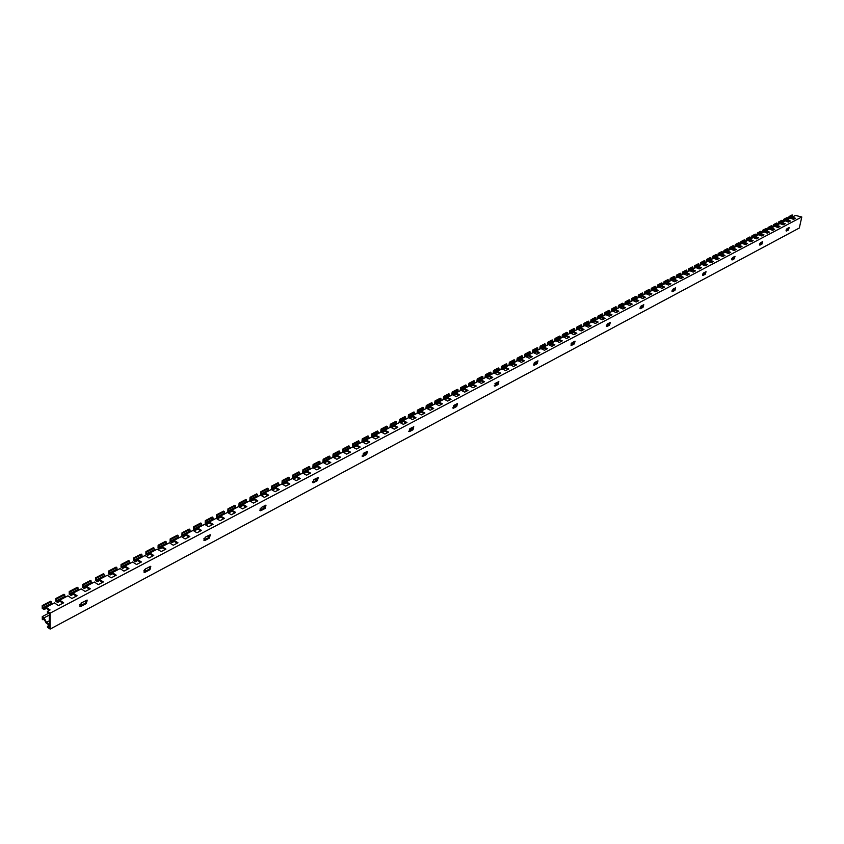 <?xml version="1.0" encoding="UTF-8"?>
<svg xmlns="http://www.w3.org/2000/svg" width="844" height="844" viewBox="0 0 844 844"><rect width="100%" height="100%" fill="white"/><g stroke="black" fill="none" stroke-linecap="round" stroke-linejoin="round"><path stroke-width="1.27" d="M788.57 228.682L786.291 229.621M734.291 256.639L731.875 258.496M675.221 288.574L672.204 290.178M606.34 325.499L607.005 325.837M609.885 323.252L606.731 324.929L607.796 325.415M533.988 363.215L534.969 364.133M537.596 361.622L534.674 363.173L535.771 363.711M453.713 405.447L454.884 406.702M457.184 404.308L454.568 405.7L455.686 406.281M454.262 405.141L454.568 405.7M364.091 452.964L365.315 454.315M367.193 452.078L364.977 453.26L366.106 453.882M364.65 452.669L364.977 453.26M263.212 506.463L264.478 507.919M265.797 505.904L264.109 506.801L265.09 507.381M263.771 506.178L264.109 506.801M762.174 242.576L759.695 243.737M705.584 272.454L702.746 273.962M643.36 305.486L640.163 307.184M571.071 343.835L571.915 344.489M574.68 341.947L571.631 343.561L572.707 344.067M494.911 383.714L496.019 384.843M498.487 382.385L495.713 383.862L496.821 384.41M495.417 383.324L495.713 383.862M410.184 428.52L411.387 429.828M413.486 427.507L411.06 428.794L412.188 429.396M410.743 428.224L411.06 428.794M315.192 478.907L316.437 480.299M318.051 478.168L316.078 479.213L317.154 479.825M315.751 478.611L316.078 479.213M207.856 535.824L209.09 537.29M210.124 535.455L208.753 536.183L209.607 536.71M208.405 535.539L208.753 536.183M205.472 539.284L203.879 538.767M791.187 218.438L792.442 217.815L794.763 218.723M49.353 625.298L47.475 626.29L47.475 627.229L50.144 629.086L799.31 228.017L801.8 216.992L795.47 215.431L793.117 216.623L792.157 214.914L789.034 216.539L788.612 218.448L789.214 218.691M792.716 215.136L789.594 216.76L789.319 217.984L792.358 217.066L795.544 218.311L793.55 219.366L790.353 218.111L787.199 219.756L790.406 221.012L788.38 222.077L785.184 220.822L782.008 222.478L785.215 223.744L783.179 224.81L779.961 223.544L776.765 225.221L779.983 226.487L777.925 227.574L774.708 226.297L771.469 227.985L774.697 229.262L772.629 230.359L769.401 229.072L766.13 230.781L769.369 232.068L767.28 233.166L764.042 231.868L760.75 233.588L763.999 234.885L761.889 236.003L758.64 234.695L755.317 236.436L758.577 237.744L756.446 238.863L753.186 237.544L749.831 239.295L753.101 240.614L750.949 241.743L747.689 240.424L744.303 242.196L747.573 243.515L745.41 244.654L742.129 243.325L738.722 245.108L742.003 246.448L739.819 247.598L736.527 246.258L733.088 248.052L736.379 249.402L734.174 250.562L730.872 249.212L727.401 251.027L730.704 252.377L728.477 253.548L725.175 252.198L721.662 254.033L724.975 255.394L722.728 256.576L719.415 255.204L715.87 257.061L719.193 258.433L716.915 259.625L713.602 258.243L710.026 260.11L713.349 261.492L711.059 262.695L707.736 261.313L704.128 263.201L707.462 264.594L705.151 265.807L701.807 264.415L698.167 266.314L701.512 267.717L699.18 268.941L695.836 267.537L692.154 269.458L695.509 270.871L693.156 272.106L689.801 270.692L686.088 272.633L689.453 274.057L687.069 275.302L683.703 273.878L679.958 275.83L683.334 277.265L680.929 278.531L677.553 277.096L673.776 279.069L677.152 280.514L674.736 281.791L671.349 280.335L673.776 279.069M789.034 216.539L789.594 216.76M792.442 216.349L789.319 217.984M793.117 216.623L789.995 218.258M795.47 215.431L792.358 217.066M737.382 246.606L738.816 245.889L741.211 246.859M742.129 243.325L739.745 244.528L738.743 242.745L735.324 244.528L734.913 246.501L735.535 246.754M735.324 244.528L736.327 246.311L738.722 245.108M739.312 242.977L735.894 244.76M739.049 244.243L735.63 246.026M739.745 244.528L736.327 246.311M678.428 277.465L680.064 276.642L682.532 277.687M683.703 273.878L681.277 275.102L680.232 273.224L676.477 275.176L676.086 277.233L676.73 277.507M676.477 275.176L677.532 277.054L679.958 275.83M680.813 273.477L677.067 275.429M680.57 274.785L676.814 276.748M681.277 275.102L677.532 277.054M613.546 311.425L615.424 310.486L617.956 311.615M677.553 277.096L667.53 282.339L670.917 283.784L668.469 285.072L665.072 283.616L661.221 285.631L664.618 287.097L662.15 288.395L658.742 286.928L654.86 288.964L658.267 290.442L655.767 291.75L652.359 290.273L648.424 292.33L651.842 293.807L649.321 295.136L645.903 293.649L641.936 295.716L645.354 297.215L642.811 298.554L639.383 297.056L635.374 299.145L638.813 300.654L636.239 302.004L632.8 300.496L628.748 302.616L632.198 304.135L629.603 305.496L626.153 303.977L622.06 306.108L625.52 307.638L622.893 309.02L619.433 307.48L616.975 308.714L615.877 306.752L611.742 308.904L611.372 311.046L612.037 311.341M611.742 308.904L612.839 310.877L615.308 309.642L618.768 311.183L616.12 312.575L612.649 311.035L608.482 313.208L611.953 314.77L609.273 316.173L605.802 314.612L601.582 316.817L605.074 318.388L602.363 319.802L598.881 318.23L594.619 320.456L598.111 322.039L595.379 323.474L591.887 321.891L587.582 324.138L591.085 325.731L588.331 327.177L584.818 325.584L580.482 327.852L583.995 329.455L581.199 330.922L577.686 329.308L573.298 331.608L576.821 333.222L574.004 334.709L570.481 333.085L566.039 335.406L569.573 337.03L566.725 338.528L563.191 336.893L558.707 339.235L562.252 340.881L559.372 342.39L555.827 340.744L551.301 343.107L554.846 344.763L551.944 346.293L548.389 344.626L543.81 347.021L547.376 348.699L544.433 350.239L540.867 348.561L536.246 350.977L539.812 352.665L536.847 354.227L533.271 352.539L528.597 354.976L532.174 356.685L529.177 358.257L525.59 356.548L520.864 359.017L524.451 360.736L521.423 362.329L517.826 360.61L513.057 363.11L516.655 364.84L513.585 366.444L509.987 364.713L505.155 367.235L508.763 368.976L505.661 370.611L502.053 368.86L497.169 371.413L500.787 373.175L497.654 374.82L494.035 373.048L489.098 375.633L492.727 377.405L489.552 379.072L485.922 377.289L480.943 379.895L484.572 381.688L481.365 383.376L477.736 381.572L472.682 384.21L476.332 386.014L473.094 387.723L469.443 385.908L464.348 388.578L467.998 390.392L464.717 392.122L461.067 390.287L455.908 392.987L459.569 394.823L456.256 396.564L452.584 394.718L447.373 397.45L451.044 399.307L447.7 401.058L444.018 399.201L438.743 401.966L442.425 403.833L439.038 405.616L435.356 403.738L430.018 406.523L433.711 408.412L430.282 410.216L426.589 408.317L421.188 411.144L424.891 413.043L421.42 414.868L417.717 412.959L412.262 415.807L415.965 417.727L412.463 419.573L408.749 417.643L403.221 420.534L406.945 422.475L403.39 424.342L399.676 422.39L394.085 425.313L397.809 427.264L394.222 429.153L390.487 427.191L384.843 430.145L388.578 432.117L384.938 434.027L381.203 432.054L375.485 435.04L379.23 437.034L375.548 438.964L371.803 436.96L366.011 439.988L369.767 442.003L366.053 443.955L362.287 441.939L356.432 444.999L360.198 447.035L356.432 449.008L352.665 446.972L346.736 450.074L350.513 452.12L346.705 454.125L342.928 452.067L336.925 455.201L340.712 457.269L336.851 459.294L333.063 457.216L326.997 460.391L330.785 462.48L326.881 464.538L323.083 462.438L316.943 465.656L320.741 467.766L316.785 469.834L312.987 467.724L306.762 470.973L310.571 473.104L306.572 475.204L302.753 473.062L296.455 476.364L300.274 478.516L296.223 480.637L292.404 478.485L286.021 481.818L289.851 483.992L285.747 486.144L281.917 483.96L275.461 487.336L279.29 489.531L275.144 491.714L271.304 489.509L264.763 492.928L268.603 495.154L264.394 497.359L260.553 495.133L253.928 498.593L257.779 500.84L253.517 503.077L249.666 500.83L242.956 504.332L246.817 506.6L242.502 508.869L238.641 506.59L231.847 510.145L235.708 512.435L231.34 514.724L227.469 512.435L220.579 516.032L224.462 518.343L220.031 520.674L216.159 518.353L209.175 521.993L213.057 524.335L208.573 526.688L204.691 524.346L197.623 528.038L201.516 530.401L196.968 532.786L193.076 530.412L185.923 534.157L189.816 536.541L185.205 538.968L181.312 536.573L174.054 540.36L177.957 542.776L173.294 545.224L169.38 542.808L162.037 546.648L165.941 549.085L161.215 551.565L157.3 549.127L149.852 553.02L153.766 555.479L148.977 558L145.052 555.531L137.498 559.477L141.423 561.967L136.559 564.52L132.635 562.02L124.975 566.018L128.91 568.539L123.984 571.124L120.048 568.603L112.284 572.654L116.229 575.207L111.229 577.823L107.293 575.27L99.423 579.385L103.369 581.959L98.305 584.618L94.349 582.033L86.373 586.211L90.329 588.817L85.191 591.507L81.235 588.89L73.143 593.121L77.099 595.759L71.888 598.491L67.931 595.853L59.724 600.137L63.69 602.806L58.405 605.581L54.438 602.901L46.114 607.258L50.081 609.948L47.412 611.362L50.091 613.177L801.8 216.992M616.479 307.026L612.343 309.178M616.236 308.387L612.111 310.55M616.975 308.714L612.839 310.877M619.433 307.48L615.308 309.642M541.785 348.994L543.947 347.907L546.553 349.131M548.389 344.626L545.899 345.871L544.749 343.803L540.171 346.198L539.833 348.414L540.519 348.741M540.171 346.198L541.321 348.266L543.81 347.021M545.372 344.099L540.782 346.494M545.15 345.523L540.571 347.907M545.899 345.871L541.321 348.266M461.995 390.751L464.506 389.506L467.175 390.835M469.443 385.908L466.943 387.164L465.719 384.98L460.624 387.639L460.318 389.949L461.035 390.308M460.624 387.639L461.837 389.822L464.348 388.578M466.363 385.297L461.257 387.955M466.173 386.774L461.067 389.432M466.943 387.164L461.837 389.822M381.203 432.054L378.692 433.299L377.416 430.989L371.687 433.964L371.444 436.38L373.122 437.276L375.664 436.01L378.397 437.466M371.687 433.964L372.974 436.285L375.485 435.04M378.059 431.337L372.341 434.312M377.901 432.877L372.183 435.863M378.692 433.299L372.974 436.285M281.917 483.96L279.427 485.194L278.066 482.736L271.599 486.102L271.43 488.623L273.15 489.615L275.671 488.359L278.467 489.963M271.599 486.102L272.971 488.57L275.461 487.336M278.731 483.127L272.274 486.492M278.615 484.73L272.158 488.106M279.427 485.194L272.971 488.57M786.017 221.149L787.283 220.506L789.625 221.423M790.353 218.111L787.99 219.303L787.03 217.583L783.876 219.229L783.454 221.149L784.055 221.381M787.589 217.805L784.435 219.451L784.16 220.674L787.199 219.756M783.876 219.229L784.435 219.451M787.315 219.029L784.16 220.674M787.99 219.303L784.846 220.949M731.737 249.56L733.183 248.832L735.588 249.813M736.527 246.258L734.132 247.461L733.13 245.667L729.68 247.461L729.269 249.455L729.902 249.708M733.7 245.91L730.25 247.703L729.997 248.969L730.693 249.265L733.088 248.052M729.68 247.461L730.25 247.703M733.436 247.176L729.997 248.969M734.132 247.461L730.693 249.265M672.225 280.714L673.881 279.881L676.35 280.936M675.126 278.309L674.071 276.431L670.284 278.404L669.893 280.472L670.537 280.746M674.662 276.684L670.874 278.668L670.621 279.986L671.339 280.292L667.53 282.339M670.284 278.404L670.874 278.668M674.409 278.003L670.621 279.986M606.699 315.012L608.598 314.063L611.14 315.192M612.649 311.035L610.191 312.269L609.083 310.297L604.905 312.47L604.536 314.612L605.211 314.907M609.684 310.56L605.517 312.744L605.275 314.116L606.013 314.443L608.482 313.208M604.905 312.47L605.517 312.744M609.452 311.932L605.275 314.116M610.191 312.269L606.013 314.443M534.189 352.971L536.383 351.864L538.989 353.098M540.867 348.561L538.377 349.806L537.217 347.728L532.596 350.144L532.258 352.37L532.954 352.697M537.839 348.023L533.218 350.439L532.997 351.864L533.756 352.222L536.246 350.977M532.596 350.144L533.218 350.439M537.628 349.448L532.997 351.864M538.377 349.806L533.756 352.222M461.067 390.287L458.556 391.542L457.332 389.348L452.173 392.038L451.878 394.359L453.523 395.182L456.066 393.916L458.746 395.256M457.976 389.664L452.817 392.354L452.627 393.842L453.397 394.243L455.908 392.987M452.173 392.038L452.817 392.354M457.786 391.152L452.627 393.842M458.556 391.542L453.397 394.243M371.803 436.96L369.292 438.215L368.005 435.884L362.213 438.901L361.971 441.328L363.658 442.224L366.201 440.969L368.944 442.435M368.659 436.232L362.867 439.26L362.72 440.811L363.511 441.243L366.011 439.988M362.213 438.901L362.867 439.26M368.501 437.783L362.72 440.811M369.292 438.215L363.511 441.243M271.304 489.509L268.814 490.744L267.442 488.275L260.901 491.683L260.733 494.215L262.463 495.206L264.974 493.962L267.78 495.586M268.118 488.655L261.566 492.073L261.461 493.687L262.273 494.162L264.763 492.928M260.901 491.683L261.566 492.073M268.002 490.28L261.461 493.687M268.814 490.744L262.273 494.162M780.805 223.871L782.093 223.227L784.435 224.156M785.184 220.822L782.821 222.004L781.85 220.284L778.674 221.94L778.252 223.86L778.854 224.103M782.409 220.506L779.234 222.162L778.959 223.396L782.008 222.478M778.674 221.94L779.234 222.162M782.145 221.74L778.959 223.396M782.821 222.004L779.645 223.671M726.03 252.546L727.496 251.807L729.912 252.799M730.872 249.212L728.477 250.415L727.465 248.621L723.983 250.436L723.582 252.419L724.205 252.683M728.045 248.853L724.563 250.668L724.3 251.945L724.996 252.24L727.401 251.027M723.983 250.436L724.563 250.668M727.781 250.13L724.3 251.945M728.477 250.415L724.996 252.24M665.958 283.995L667.636 283.151L670.115 284.217M668.912 281.558L667.857 279.67L664.028 281.664L663.648 283.732L664.291 284.017M668.448 279.934L664.618 281.928L664.376 283.246L665.093 283.563M664.028 281.664L664.618 281.928M668.195 281.252L664.376 283.246M599.778 318.631L601.709 317.671L604.251 318.81M605.802 314.612L603.333 315.846L602.226 313.862L598.006 316.067L597.647 318.209L598.312 318.515M602.827 314.137L598.607 316.342L598.375 317.713L599.113 318.051L601.582 316.817M598.006 316.067L598.607 316.342M602.595 315.519L598.375 317.713M603.333 315.846L599.113 318.051M526.508 356.991L528.745 355.873L531.351 357.118M533.271 352.539L530.781 353.784L529.61 351.695L524.936 354.132L524.609 356.368L525.306 356.695M530.243 351.99L525.559 354.427L525.348 355.862L526.107 356.231L528.597 354.976M524.936 354.132L525.559 354.427M530.021 353.414L525.348 355.862M530.781 353.784L526.107 356.231M452.584 394.718L450.084 395.973L448.85 393.768L443.638 396.48L443.343 398.811L444.999 399.655L447.542 398.379L450.221 399.739M449.493 394.085L444.271 396.807L444.092 398.305L444.872 398.706L447.373 397.45M443.638 396.48L444.271 396.807M449.303 395.583L444.092 398.305M450.084 395.973L444.872 398.706M362.287 441.939L359.787 443.184L358.489 440.842L352.623 443.891L352.391 446.328L354.09 447.246L356.622 445.98L359.375 447.468M359.143 441.201L353.277 444.25L353.13 445.811L353.931 446.244L356.432 444.999M352.623 443.891L353.277 444.25M358.995 442.752L353.13 445.811M359.787 443.184L353.931 446.244M260.553 495.133L258.064 496.367L256.692 493.877L250.067 497.327L249.898 499.87L251.628 500.882L254.149 499.627L256.956 501.273M257.357 494.267L250.731 497.717L250.626 499.353L251.449 499.827L253.928 498.593M250.067 497.327L250.731 497.717M257.251 495.892L250.626 499.353M258.064 496.367L251.449 499.827M775.541 226.625L776.849 225.97L779.202 226.899M779.961 223.544L777.598 224.736L776.628 223.006L773.42 224.683L772.999 226.603L773.61 226.846M777.187 223.227L773.98 224.905L773.716 226.139L776.765 225.221M773.42 224.683L773.98 224.905M776.923 224.462L773.716 226.139M777.598 224.736L774.391 226.414M720.27 255.563L721.757 254.814L724.173 255.806M725.175 252.198L722.77 253.4L721.747 251.596L718.244 253.422L717.833 255.426L718.466 255.679M722.327 251.839L718.814 253.664L718.56 254.951L719.257 255.236L721.662 254.033M718.244 253.422L718.814 253.664M722.063 253.116L718.56 254.951M722.77 253.4L719.257 255.236M659.628 287.308L661.337 286.454L663.817 287.519M665.072 283.616L662.635 284.839L661.58 282.94L657.719 284.956L657.328 287.034L657.982 287.308M662.171 283.204L658.309 285.219L658.067 286.549L658.784 286.854L661.221 285.631M657.719 284.956L658.309 285.219M661.918 284.533L658.067 286.549M662.635 284.839L658.784 286.854M592.783 322.292L594.746 321.311L597.299 322.471M598.881 318.23L596.413 319.465L595.294 317.471L591.032 319.697L590.673 321.849L591.349 322.155M595.906 317.755L591.644 319.971L591.412 321.353L592.15 321.691L594.619 320.456M591.032 319.697L591.644 319.971M595.674 319.127L591.412 321.353M596.413 319.465L592.15 321.691M518.743 361.053L521.012 359.913L523.628 361.169M525.59 356.548L523.101 357.803L521.93 355.693L517.193 358.162L516.876 360.409L517.572 360.736M522.552 355.999L517.826 358.468L517.615 359.903L518.374 360.272L520.864 359.017M517.193 358.162L517.826 358.468M522.341 357.434L517.615 359.903M523.101 357.803L518.374 360.272M444.018 399.201L441.517 400.457L440.273 398.231L434.998 400.984L434.713 403.327L436.369 404.171L438.912 402.904L441.602 404.265M440.916 398.558L435.641 401.311L435.462 402.81L436.242 403.21L438.743 401.966M434.998 400.984L435.641 401.311M440.737 400.056L435.462 402.81M441.517 400.457L436.242 403.21M352.665 446.972L350.165 448.217L348.857 445.864L342.928 448.955L342.696 451.392L344.394 452.321L346.926 451.055L349.69 452.553M349.511 446.223L343.582 449.314L343.434 450.875L344.236 451.318L346.736 450.074M342.928 448.955L343.582 449.314M349.363 447.784L343.434 450.875M350.165 448.217L344.236 451.318M249.666 500.83L247.186 502.053L245.794 499.553L239.084 503.045L238.936 505.598L240.667 506.622L243.177 505.377L245.994 507.033M246.469 499.943L239.759 503.446L239.664 505.081L240.477 505.567L242.956 504.332M239.084 503.045L239.759 503.446M246.364 501.579L239.664 505.081M247.186 502.053L240.477 505.567M770.234 229.41L771.564 228.745L773.916 229.673M774.708 226.297L772.334 227.49L771.363 225.749L768.124 227.437L767.702 229.378L768.314 229.621M771.922 225.981L768.684 227.669L768.42 228.903L769.106 229.178L771.469 227.985M768.124 227.437L768.684 227.669M771.659 227.215L768.42 228.903M772.334 227.49L769.106 229.178M714.457 258.602L715.976 257.842L718.392 258.844M719.415 255.204L717.01 256.418L715.986 254.603L712.441 256.449L712.041 258.454L712.663 258.718M716.567 254.846L713.022 256.692L712.758 257.979L713.465 258.264L715.87 257.061M712.441 256.449L713.022 256.692M716.303 256.122L712.758 257.979M717.01 256.418L713.465 258.264M653.235 290.652L654.965 289.787L657.455 290.863M658.742 286.928L656.305 288.152L655.239 286.243L651.336 288.279L650.956 290.357L651.61 290.642M655.83 286.506L651.937 288.542L651.684 289.872L652.412 290.188L654.86 288.964M651.336 288.279L651.937 288.542M655.588 287.836L651.684 289.872M656.305 288.152L652.412 290.188M585.725 325.995L587.719 324.993L590.272 326.164M591.887 321.891L589.418 323.125L588.289 321.121L583.985 323.368L583.637 325.531L584.312 325.837M588.901 321.406L584.597 323.642L584.375 325.035L585.114 325.373L587.582 324.138M583.985 323.368L584.597 323.642M588.669 322.788L584.375 325.035M589.418 323.125L585.114 325.373M510.905 365.157L513.205 364.007L515.832 365.273M517.826 360.61L515.336 361.854L514.154 359.744L509.375 362.234L509.059 364.492L509.755 364.83M514.787 360.05L510.008 362.54L509.797 363.986L510.557 364.355L513.057 363.11M509.375 362.234L510.008 362.54M514.576 361.485L509.797 363.986M515.336 361.854L510.557 364.355M435.356 403.738L432.845 404.983L431.601 402.757L426.262 405.531L425.988 407.884L427.644 408.739L430.187 407.473L432.877 408.844M432.244 403.084L426.906 405.869L426.726 407.367L427.507 407.779L430.018 406.523M426.262 405.531L426.906 405.869M432.065 404.582L426.726 407.367M432.845 404.983L427.507 407.779M342.928 452.067L340.427 453.312L339.109 450.939L333.106 454.061L332.884 456.52L334.583 457.448L337.125 456.193L339.879 457.701M339.763 451.297L333.76 454.431L333.623 456.003L334.424 456.446L336.925 455.201M333.106 454.061L333.76 454.431M339.626 452.869L333.623 456.003M340.427 453.312L334.424 456.446M238.641 506.59L236.162 507.824L234.769 505.292L227.964 508.837L227.827 511.401L229.557 512.435L232.068 511.19L234.896 512.857M235.434 505.693L228.64 509.238L228.545 510.884L229.368 511.369L231.847 510.145M227.964 508.837L228.64 509.238M235.339 507.339L228.545 510.884M236.162 507.824L229.368 511.369M764.886 232.205L766.225 231.541L768.589 232.48M769.401 229.072L767.027 230.264L766.046 228.524L762.776 230.222L762.364 232.163L762.976 232.406M766.605 228.745L763.345 230.454L763.071 231.699L763.757 231.973L766.13 230.781M762.776 230.222L763.345 230.454M766.341 229.99L763.071 231.699M767.027 230.264L763.757 231.973M708.601 261.672L710.131 260.901L712.558 261.914M713.602 258.243L711.186 259.456L710.163 257.631L706.586 259.498L706.185 261.513L706.818 261.777M710.743 257.874L707.166 259.741L706.913 261.028L707.61 261.323L710.026 260.11M706.586 259.498L707.166 259.741M710.49 259.161L706.913 261.028M711.186 259.456L707.61 261.323M646.778 294.028L648.54 293.153L651.03 294.239M652.359 290.273L649.912 291.496L648.836 289.587L644.9 291.634L644.521 293.723L645.175 294.007M649.426 289.84L645.502 291.897L645.249 293.237L645.976 293.554L648.424 292.33M644.9 291.634L645.502 291.897M649.184 291.18L645.249 293.237M649.912 291.496L645.976 293.554M578.594 329.73L580.609 328.717L583.172 329.888M584.818 325.584L582.349 326.818L581.221 324.803L576.874 327.071L576.515 329.244L577.201 329.561M581.832 325.088L577.486 327.356L577.254 328.749L578.003 329.097L580.482 327.852M576.874 327.071L577.486 327.356M581.6 326.48L577.254 328.749M582.349 326.818L578.003 329.097M502.971 369.303L505.303 368.142L507.94 369.419M509.987 364.713L507.487 365.958L506.305 363.838L501.473 366.349L501.157 368.617L501.853 368.955M506.927 364.144L502.096 366.665L501.895 368.111L502.655 368.49L505.155 367.235M501.473 366.349L502.096 366.665M506.727 365.589L501.895 368.111M507.487 365.958L502.655 368.49M426.589 408.317L424.078 409.572L422.833 407.325L417.432 410.142L417.158 412.494L418.814 413.36L421.356 412.094L424.057 413.476M423.477 407.652L418.075 410.469L417.896 411.988L418.677 412.389L421.188 411.144M417.432 410.142L418.075 410.469M423.298 409.161L417.896 411.988M424.078 409.572L418.677 412.389M333.063 457.216L330.563 458.461L329.244 456.077L323.168 459.241L322.957 461.71L324.655 462.649L327.187 461.394L329.962 462.913M329.898 456.446L323.822 459.611L323.695 461.193L324.497 461.636L326.997 460.391M323.168 459.241L323.822 459.611M329.761 458.018L323.695 461.193M330.563 458.461L324.497 461.636M227.469 512.435L225 513.658L223.586 511.116L216.708 514.703L216.57 517.277L218.311 518.322L220.811 517.087L223.639 518.775M224.261 511.517L217.383 515.114L217.288 516.76L218.111 517.256L220.579 516.032M216.708 514.703L217.383 515.114M224.177 513.163L217.288 516.76M225 513.658L218.111 517.256M759.484 235.033L760.845 234.358L763.208 235.307M764.042 231.868L761.668 233.071L760.676 231.319L757.384 233.028L756.973 234.98L757.585 235.223M761.246 231.541L757.954 233.26L757.68 234.505L758.376 234.79L760.75 233.588M757.384 233.028L757.954 233.26M760.982 232.786L757.68 234.505M761.668 233.071L758.376 234.79M702.672 264.773L704.234 263.993L706.66 265.005M707.736 261.313L705.32 262.526L704.286 260.69L700.678 262.579L700.277 264.594L700.91 264.858M704.867 260.933L701.259 262.822L701.005 264.119L701.712 264.415L704.128 263.201M700.678 262.579L701.259 262.822M704.613 262.231L701.005 264.119M705.32 262.526L701.712 264.415M640.269 297.436L642.041 296.55L644.552 297.647M645.903 293.649L643.455 294.873L642.368 292.952L638.402 295.02L638.022 297.12L638.676 297.404M642.97 293.216L638.992 295.284L638.75 296.624L639.478 296.951L641.936 295.716M638.402 295.02L638.992 295.284M642.727 294.556L638.75 296.624M643.455 294.873L639.478 296.951M571.377 333.496L573.424 332.473L575.998 333.654M577.686 329.308L575.207 330.553L574.078 328.527L569.679 330.816L569.331 333L570.016 333.317M574.69 328.812L570.301 331.101L570.069 332.504L570.818 332.852L573.298 331.608M569.679 330.816L570.301 331.101M574.469 330.204L570.069 332.504M575.207 330.553L570.818 332.852M494.953 373.502L497.327 372.32L499.964 373.607M502.053 368.86L499.553 370.105L498.361 367.973L493.476 370.516L493.16 372.795L493.867 373.132M498.994 368.279L494.109 370.832L493.909 372.288L494.668 372.658L497.169 371.413M493.476 370.516L494.109 370.832M498.793 369.735L493.909 372.288M499.553 370.105L494.668 372.658M417.717 412.959L415.206 414.204L413.95 411.946L408.485 414.794L408.222 417.168L409.889 418.033L412.431 416.767L415.142 418.17M414.604 412.283L409.14 415.132L408.96 416.651L409.751 417.063L412.262 415.807M408.485 414.794L409.14 415.132M414.425 413.803L408.96 416.651M415.206 414.204L409.751 417.063M323.083 462.438L320.583 463.683L319.254 461.278L313.103 464.485L312.902 466.964L314.612 467.914L317.144 466.648L319.918 468.198M319.918 461.647L313.768 464.854L313.641 466.437L314.443 466.89L316.943 465.656M313.103 464.485L313.768 464.854M319.781 463.229L313.641 466.437M320.583 463.683L314.443 466.89M216.159 518.353L213.68 519.577L212.277 517.013L205.292 520.653L205.166 523.238L206.917 524.293L209.417 523.048L212.245 524.757M212.952 517.425L205.968 521.064L205.894 522.721L206.717 523.217L209.175 521.993M205.292 520.653L205.968 521.064M212.867 519.071L205.894 522.721M213.68 519.577L206.717 523.217M754.03 237.892L755.412 237.196L757.785 238.156M758.64 234.695L756.256 235.898L755.264 234.136L751.941 235.866L751.529 237.818L752.141 238.071M755.834 234.368L752.51 236.098L752.247 237.354L752.932 237.628L755.317 236.436M751.941 235.866L752.51 236.098M755.57 235.613L752.247 237.354M756.256 235.898L752.932 237.628M696.701 267.896L698.273 267.115L700.72 268.139M701.807 264.415L699.391 265.628L698.357 263.782L694.717 265.681L694.317 267.706L694.95 267.981M698.938 264.024L695.298 265.934L695.045 267.231L695.751 267.527L698.167 266.314M694.717 265.681L695.298 265.934M698.684 265.322L695.045 267.231M699.391 265.628L695.751 267.527M633.686 300.886L635.49 299.979L638.001 301.086M639.383 297.056L636.925 298.28L635.849 296.349L631.829 298.438L631.46 300.548L632.114 300.833M636.439 296.613L632.43 298.702L632.188 300.053L632.916 300.38L635.374 299.145M631.829 298.438L632.43 298.702M636.207 297.964L632.188 300.053M636.925 298.28L632.916 300.38M564.098 337.315L566.176 336.271L568.75 337.463M570.481 333.085L568.001 334.329L566.862 332.293L562.42 334.604L562.072 336.798L562.758 337.115M567.474 332.578L563.032 334.889L562.811 336.292L563.56 336.64L566.039 335.406M562.42 334.604L563.032 334.889M567.252 333.971L562.811 336.292M568.001 334.329L563.56 336.64M486.851 377.743L489.256 376.54L491.904 377.838M494.035 373.048L491.535 374.303L490.343 372.151L485.395 374.725L485.089 377.004L485.796 377.352M490.965 372.468L486.028 375.042L485.827 376.498L486.598 376.878L489.098 375.633M485.395 374.725L486.028 375.042M490.765 373.924L485.827 376.498M491.535 374.303L486.598 376.878M408.749 417.643L406.238 418.898L404.972 416.619L399.444 419.5L399.191 421.884L400.858 422.76L403.4 421.494L406.112 422.907M405.626 416.968L400.098 419.848L399.929 421.367L400.721 421.789L403.221 420.534M399.444 419.5L400.098 419.848M405.458 418.487L399.929 421.367M406.238 418.898L400.721 421.789M312.987 467.724L310.486 468.958L309.147 466.542L302.922 469.791L302.722 472.271L304.431 473.231L306.963 471.975L309.748 473.537M309.811 466.922L303.587 470.161L303.46 471.754L304.262 472.218L306.762 470.973M302.922 469.791L303.587 470.161M309.685 468.504L303.46 471.754M310.486 468.958L304.262 472.218M204.691 524.346L202.222 525.559L200.809 522.985L193.74 526.667L193.624 529.272L195.365 530.327L197.865 529.104L200.703 530.823M201.484 523.396L194.415 527.089L194.342 528.755L195.164 529.251L197.623 528.038M193.74 526.667L194.415 527.089M201.399 525.063L194.342 528.755M202.222 525.559L195.164 529.251M748.533 240.772L749.926 240.065L752.31 241.025M753.186 237.544L750.801 238.746L749.81 236.985L746.455 238.725L746.043 240.688L746.655 240.941M750.379 237.206L747.024 238.957L746.761 240.213L747.446 240.498L749.831 239.295M746.455 238.725L747.024 238.957M750.116 238.462L746.761 240.213M750.801 238.746L747.446 240.498M690.666 271.061L692.259 270.259L694.707 271.293M695.836 267.537L693.409 268.751L692.375 266.904L688.693 268.814L688.303 270.85L688.936 271.124M692.956 267.147L689.274 269.067L689.02 270.375L689.738 270.671L692.154 269.458M688.693 268.814L689.274 269.067M692.702 268.455L689.02 270.375M693.409 268.751L689.738 270.671M627.039 304.368L628.864 303.45L631.386 304.557M632.8 300.496L630.341 301.73L629.255 299.778L625.204 301.899L624.824 304.009L625.488 304.304M629.856 300.053L625.805 302.163L625.562 303.523L626.29 303.84L628.748 302.616M625.204 301.899L625.805 302.163M629.613 301.403L625.562 303.523M630.341 301.73L626.29 303.84M556.734 341.166L558.844 340.111L561.429 341.314M563.191 336.893L560.711 338.138L559.561 336.091L555.078 338.423L554.73 340.628L555.415 340.944M560.184 336.376L555.7 338.718L555.479 340.121L556.228 340.48L558.707 339.235M555.078 338.423L555.7 338.718M559.962 337.779L555.479 340.121M560.711 338.138L556.228 340.48M478.653 382.037L481.091 380.813L483.749 382.121M485.922 377.289L483.422 378.545L482.219 376.382L477.229 378.977L476.923 381.277L477.63 381.625M482.852 376.698L477.862 379.294L477.672 380.771L478.432 381.15L480.943 379.895M477.229 378.977L477.862 379.294M482.662 378.154L477.672 380.771M483.422 378.545L478.432 381.15M399.676 422.39L397.165 423.646L395.899 421.356L390.308 424.268L390.044 426.663L391.721 427.539L394.264 426.273L396.986 427.708M396.543 421.694L390.951 424.616L390.793 426.146L391.574 426.568L394.085 425.313M390.308 424.268L390.951 424.616M396.374 423.224L390.793 426.146M397.165 423.646L391.574 426.568M302.753 473.062L300.264 474.307L298.913 471.88L292.615 475.161L292.425 477.662L294.134 478.632L296.666 477.377L299.451 478.949M299.578 472.25L293.279 475.541L293.153 477.134L293.965 477.598L296.455 476.364M292.615 475.161L293.279 475.541M299.451 473.853L293.153 477.134M300.264 474.307L293.965 477.598M193.076 530.412L190.617 531.636L189.183 529.04L182.03 532.775L181.914 535.381L183.665 536.457L186.155 535.223L189.003 536.974M189.868 529.462L182.705 533.186L182.631 534.864L183.464 535.37L185.923 534.157M182.03 532.775L182.705 533.186M189.794 531.129L182.631 534.864M190.617 531.636L183.464 535.37M742.984 243.673L744.397 242.966L746.782 243.927M747.689 240.424L745.294 241.627L744.303 239.854L740.916 241.616L740.504 243.589L741.127 243.832M744.872 240.086L741.486 241.848L741.222 243.114L741.918 243.399L744.303 242.196M740.916 241.616L741.486 241.848M744.608 241.342L741.222 243.114M745.294 241.627L741.918 243.399M684.579 274.247L686.193 273.435L688.651 274.479M689.801 270.692L687.375 271.905L686.33 270.048L682.617 271.979L682.226 274.026L682.859 274.3M686.91 270.302L683.207 272.232L682.954 273.54L683.661 273.846L686.088 272.633M682.617 271.979L683.207 272.232M686.657 271.61L682.954 273.54M687.375 271.905L683.661 273.846M620.329 307.881L622.176 306.952L624.708 308.071M626.153 303.977L623.695 305.201L622.598 303.249L618.504 305.38L618.135 307.511L618.8 307.807M623.199 303.523L619.106 305.655L618.874 307.016L619.601 307.343L622.06 306.108M618.504 305.38L619.106 305.655M622.956 304.874L618.874 307.016M623.695 305.201L619.601 307.343M549.296 345.059L551.438 343.983L554.033 345.196M555.827 340.744L553.347 341.989L552.198 339.932L547.661 342.295L547.323 344.5L548.009 344.827M552.809 340.216L548.284 342.58L548.062 343.993L548.811 344.352L551.301 343.107M547.661 342.295L548.284 342.58M552.598 341.63L548.062 343.993M553.347 341.989L548.811 344.352M470.372 386.373L472.84 385.138L475.51 386.457M477.736 381.572L475.225 382.828L474.022 380.655L468.969 383.281L468.673 385.592L469.38 385.94M474.655 380.971L469.602 383.598L469.412 385.075L470.182 385.465L472.682 384.21M468.969 383.281L469.602 383.598M474.455 382.438L469.412 385.075M475.225 382.828L470.182 385.465M390.487 427.191L387.987 428.446L386.71 426.146L381.045 429.09L380.802 431.484L382.48 432.381L385.022 431.115L387.744 432.561M387.354 426.484L381.699 429.438L381.541 430.978L382.332 431.4L384.843 430.145M381.045 429.09L381.699 429.438M387.196 428.024L381.541 430.978M387.987 428.446L382.332 431.4M292.404 478.485L289.914 479.719L288.553 477.271L282.17 480.595L281.991 483.106L283.711 484.087L286.232 482.831L289.028 484.424M289.218 477.651L282.835 480.985L282.719 482.589L283.531 483.053L286.021 481.818M282.17 480.595L282.835 480.985M289.102 479.255L282.719 482.589M289.914 479.719L283.531 483.053M148.787 567.157L149.926 568.603M150.686 566.999L149.694 567.527L150.369 567.97M149.335 566.862L149.694 567.527M146.117 570.839L144.915 570.069L143.944 570.586M144.915 570.069L144.63 569.531M85.613 600.654L86.594 602.036M87.101 600.759L86.953 601.35M86.151 600.369L86.521 601.065M82.617 604.599L81.414 603.776L79.8 604.631M81.414 603.776L81.045 603.091M44.11 619.211L42.97 619.802L42.96 618.061L43.804 618.641L46.188 623.062L49.353 625.256M48.73 613.198L42.263 616.605L42.284 619.327L42.97 619.802M49.321 615.054L44.046 617.84L46.473 622.323L49.353 624.328M42.263 616.605L44.046 617.84M49.342 620.804L46.473 622.323M169.38 542.808L166.933 544.011L165.487 541.384L158.134 545.224L158.05 547.851L159.801 548.948L162.28 547.724L165.139 549.507M166.173 541.816L158.82 545.646L158.756 547.334L159.59 547.861L162.037 546.648M158.134 545.224L158.82 545.646M166.11 543.494L158.756 547.334M166.933 544.011L159.59 547.861M157.3 549.127L154.853 550.33L153.397 547.682L145.949 551.565L145.864 554.213L147.626 555.32L150.105 554.107L152.964 555.901M154.083 548.115L146.624 551.997L146.582 553.696L147.405 554.223L149.852 553.02M145.949 551.565L146.624 551.997M154.03 549.803L146.582 553.696M154.853 550.33L147.405 554.223M145.052 555.531L142.615 556.734L141.148 554.065L133.595 558L133.531 560.659L135.293 561.788L137.751 560.564L140.621 562.389M141.834 554.497L134.28 558.443L134.238 560.142L135.061 560.68L137.498 559.477M133.595 558L134.28 558.443M141.781 556.196L134.238 560.142M142.615 556.734L135.061 560.68M132.635 562.02L130.208 563.222L128.731 560.532L121.072 564.53L121.019 567.2L122.781 568.328L125.239 567.126L128.109 568.961M129.417 560.975L121.758 564.974L121.726 566.683L122.549 567.221L124.975 566.018M121.072 564.53L121.758 564.974M129.375 562.684L121.726 566.683M130.208 563.222L122.549 567.221M120.048 568.603L117.632 569.795L116.145 567.094L108.38 571.135L108.338 573.825L110.1 574.964L112.558 573.762L115.428 575.619M116.831 567.537L109.066 571.588L109.034 573.308L109.868 573.846L112.284 572.654M108.38 571.135L109.066 571.588M116.799 569.257L109.034 573.308M117.632 569.795L109.868 573.846M107.293 575.27L104.878 576.463L103.379 573.741L95.509 577.845L95.477 580.535L97.25 581.695L99.687 580.493L102.567 582.381M104.065 574.194L96.195 578.298L96.174 580.028L97.007 580.577L99.423 579.385M95.509 577.845L96.195 578.298M104.044 575.914L96.174 580.028M104.878 576.463L97.007 580.577M94.349 582.033L91.943 583.225L90.445 580.482L82.459 584.639L82.438 587.35L84.21 588.521L86.647 587.329L89.538 589.228M91.131 580.936L83.145 585.103L83.134 586.833L83.967 587.392L86.373 586.211M82.459 584.639L83.145 585.103M91.11 582.666L83.134 586.833M91.943 583.225L83.967 587.392M81.235 588.89L78.84 590.072L77.321 587.318L69.229 591.538L69.219 594.26L71.001 595.442L73.428 594.25L76.308 596.17M78.007 587.783L69.915 592.003L69.915 593.743L70.748 594.303L73.143 593.121M69.229 591.538L69.915 592.003M77.996 589.513L69.915 593.743M78.84 590.072L70.748 594.303M67.931 595.853L65.547 597.024L64.017 594.25L55.809 598.523L55.809 601.255L57.592 602.458L60.008 601.276L62.899 603.217M64.703 594.714L56.495 598.997L56.506 600.749L57.339 601.318L59.724 600.137M55.809 598.523L56.495 598.997M64.703 596.465L56.506 600.749M65.547 597.024L57.339 601.318M786.481 231.024L788.454 229.969L789.172 227.595L786.998 228.682L786.081 230.866M732.128 259.941L734.291 258.781L735.019 256.323L732.624 257.515L731.674 259.752M672.541 291.644L674.915 290.378L675.654 287.815L673.016 289.133L672.541 291.644L672.003 291.412M606.91 326.565L609.537 325.172L610.286 322.492L607.364 323.959L606.91 326.565L606.287 326.28M534.284 365.209L537.185 363.658L537.966 360.863L534.685 362.498L533.914 365.294L533.556 364.882L536.489 363.321L537.185 363.658M453.46 408.211L456.709 406.481L457.501 403.559L453.819 405.384L453.46 408.211L452.627 407.895M362.983 456.351L366.634 454.41L367.446 451.34L363.279 453.397L362.983 456.351L362.013 456.045M261.018 510.609L265.143 508.415L265.987 505.187L261.229 507.518L260.385 510.747L261.018 510.609L259.868 510.303M759.916 245.15L761.984 244.053L762.702 241.637L760.423 242.777L759.494 244.982M703.031 275.418L705.299 274.216L706.038 271.694L703.527 272.95L703.031 275.418L702.546 275.207M640.533 308.672L643.033 307.343L643.782 304.726L640.997 306.108L640.533 308.672L639.963 308.419M571.536 345.386L574.3 343.919L575.059 341.176L571.968 342.727L571.536 345.386L570.861 345.069M494.974 386.119L498.055 384.484L498.836 381.625L495.365 383.345L494.974 386.119L494.194 385.803M409.54 431.579L412.98 429.754L413.782 426.758L409.867 428.689L409.54 431.579L408.633 431.273M313.578 482.641L317.449 480.584L318.272 477.44L313.831 479.624L312.997 482.779L313.578 482.641L312.512 482.335M205.018 540.403L209.417 538.061L210.283 534.758L205.176 537.248L204.311 540.561L205.018 540.403L203.752 540.097M145.221 572.221L149.926 569.721L150.802 566.324L145.316 568.993L144.429 572.401L145.221 572.221L143.839 571.915M81.224 606.277L86.257 603.597L87.154 600.095L81.246 602.975L80.338 606.477L81.224 606.277L79.695 605.96M50.144 629.086L50.091 613.177M702.588 274.427L703.21 274.701M672.109 290.442L672.932 290.8M640.142 307.227L641.155 307.68M313.303 481.966L312.502 481.513M261.091 509.723L259.963 509.059M47.475 626.29L49.363 627.609L49.311 613.599L47.412 612.301L47.412 611.362M786.049 230.665L788.454 229.969M788.771 227.743L787.832 229.716M731.642 259.583L734.291 258.781M734.628 256.46L733.647 258.517M671.982 291.296L674.915 290.378M675.284 287.931L674.25 290.093M606.277 326.227L609.537 325.172M609.927 322.587L608.851 324.856M537.628 360.937L536.489 363.321M452.743 407.842L455.992 406.112L456.709 406.481M457.184 403.601L455.992 406.112M362.255 455.95L365.906 454.009L366.634 454.41M367.172 451.371L365.906 454.009M260.268 510.156L264.394 507.972L265.143 508.415M265.755 505.197L264.394 507.972M759.463 244.792L761.984 244.053M762.311 241.774L761.351 243.789M702.514 275.07L705.299 274.216M705.647 271.821L704.645 273.931M639.942 308.334L643.033 307.343M643.413 304.832L642.358 307.047M570.861 345.048L574.3 343.919M574.711 341.271L573.614 343.592M494.267 385.771L497.348 384.136L498.055 384.484M498.509 381.688L497.348 384.136M408.812 431.2L412.252 429.374L412.98 429.754M413.476 426.79L412.252 429.374M312.829 482.219L316.711 480.162L317.449 480.584M318.019 477.451L316.711 480.162M204.259 539.938L208.658 537.596L209.417 538.061M210.072 534.748L208.658 537.596M144.451 571.726L149.156 569.225L149.926 569.721M150.633 566.313L149.156 569.225M80.444 605.749L85.487 603.07L86.257 603.597M87.027 600.095L85.487 603.07M54.438 602.901L52.064 604.072L50.524 601.276L42.2 605.612L42.221 608.366L44.004 609.579L46.409 608.397L49.3 610.36M181.312 536.573L178.854 537.786L177.419 535.17L170.161 538.957L170.066 541.574L171.817 542.66L174.297 541.437L177.156 543.198M51.22 601.751L42.896 606.087L42.907 607.849L43.74 608.429L46.114 607.258M42.2 605.612L42.896 606.087M51.22 603.502L42.907 607.849M52.064 604.072L43.74 608.429M178.095 535.592L170.836 539.379L170.773 541.057L171.606 541.574L174.054 540.36M170.161 538.957L170.836 539.379M178.031 537.269L170.773 541.057M178.854 537.786L171.606 541.574M79.747 606.076L80.338 606.477M143.902 572.063L144.429 572.401"/></g></svg>
